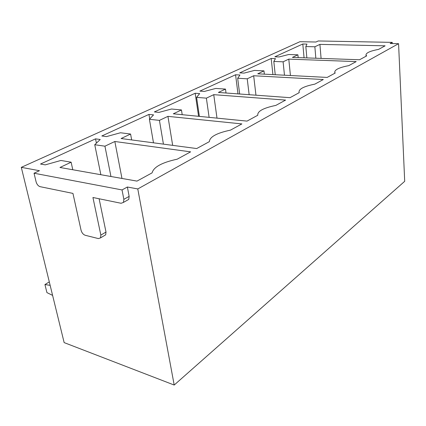<?xml version="1.0" encoding="UTF-8"?>
<svg xmlns="http://www.w3.org/2000/svg" width="426" height="426" viewBox="0 0 426 426"><rect width="100%" height="100%" fill="white"/><g stroke="black" fill="none" stroke-linecap="round" stroke-linejoin="round"><path stroke-width="0.64" d="M127.076 200.353L128.743 199.411L129.153 196.381L127.369 187.014L122.028 189.932L34.037 173.222L36.082 181.795C36.876 184.415 38.212 186.04 40.092 186.668L72.942 193.404L81.062 230.232C81.824 232.852 83.214 234.534 85.227 235.28L98.401 238.587L100.536 237.873L100.845 235.104L92.937 197.499L121.112 203.277L123.46 202.398L123.859 199.352L122.028 189.932M104.359 235.599L105.68 234.811L106.005 232.053L99.109 198.766M392.282 43.553L392.229 42.371L318.233 40.96L315.954 42.02L299.947 41.7L21.3 167.343L39.442 170.709L34.037 173.222M21.3 167.343L64.145 342.605L174.197 385.04L404.7 181.311L398.571 43.681L390.141 43.511L392.229 42.371M174.197 385.04L137.779 188.947L127.369 187.014M398.571 43.681L137.779 188.947M319.921 44.384L314.862 46.775L305.836 46.556L306.965 44.096L302.806 44L274.85 56.796L279.115 56.946L288.737 54.507L297.907 54.805L292.406 57.409L359.56 59.757L366.637 55.902L365.982 54.975C366.067 52.829 370.274 50.96 378.592 49.384L385.115 45.827L319.921 44.384L321.087 58.415M297.907 54.805L298.173 57.611M302.806 44L304.068 57.819M305.836 46.556L306.864 57.915M314.862 46.775L315.842 58.229M288.791 59.123L283.104 61.813L273.817 61.45L275.462 58.634L271.181 58.474L239.716 72.873L244.098 73.102L254.551 70.407L263.982 70.87L257.762 73.815L327.152 77.425L335.209 73.032L334.756 72.314C334.628 69.704 339.314 67.473 348.798 65.625L356.195 61.594L288.791 59.123L290.42 75.514M263.982 70.87L264.354 74.156M271.181 58.474L272.917 74.603M273.817 61.45L275.233 74.726M283.104 61.813L284.472 75.205M253.672 75.753L247.229 78.805L237.676 78.256L239.966 75.008L235.573 74.768L199.89 91.1L204.384 91.425L215.812 88.427L225.498 89.093L218.41 92.453L290.01 97.676L299.276 92.623L299.089 92.293C298.589 89.066 303.844 86.345 314.857 84.13L323.307 79.524L253.672 75.753L255.957 95.19M225.498 89.093L226.014 93.006M235.573 74.768L237.985 93.88M237.676 78.256L239.657 94.002M247.229 78.805L249.146 94.694M213.74 94.663L206.376 98.15L196.578 97.368L199.677 93.598L195.172 93.257L154.366 111.931L158.957 112.389L171.54 109.013L181.46 109.945L173.307 113.806L247.027 121.106L257.794 115.238C257.288 111.277 263.3 108.002 275.835 105.403L285.585 100.089L213.74 94.663L216.994 118.135M181.46 109.945L182.2 114.69M195.172 93.257L198.58 116.309M196.578 97.368L199.384 116.389M206.376 98.15L209.113 117.352M167.929 116.357L159.43 120.377L149.419 119.301L153.546 114.882L148.946 114.413L101.83 135.974L106.495 136.592L120.467 132.763L130.585 134.041L121.101 138.53L196.7 148.546L209.368 141.64C209.714 136.863 216.759 133.024 230.498 130.122L241.872 123.918L167.929 116.357L172.674 145.362M130.585 134.041L131.666 139.93M148.946 114.413L149.734 118.96M149.419 119.301L153.488 142.822M159.43 120.377L163.43 144.137M114.839 141.496L104.929 146.187L94.748 144.723L100.211 139.494L95.541 138.855L40.523 164.031L45.225 164.867L60.897 160.469L71.131 162.194L59.975 167.477L136.975 181.109L152.087 172.865C153.626 167.035 161.992 162.476 177.179 159.191L190.619 151.858L114.839 141.496L121.974 178.451M71.131 162.194L72.777 169.74M95.541 138.855L96.409 143.136M94.748 144.723L100.855 174.713M104.929 146.187L110.946 176.497M49.304 281.89L44.943 284.563L46.929 292.603L52.6 295.394M50.14 285.329L44.943 284.563M129.153 196.381L123.859 199.352M106.005 232.053L100.845 235.104M128.743 199.411L123.46 202.398M105.68 234.811L100.536 237.873M365.982 54.975L366.056 56.216M334.756 72.314L334.825 73.245M299.089 92.293L299.127 92.703"/></g></svg>
